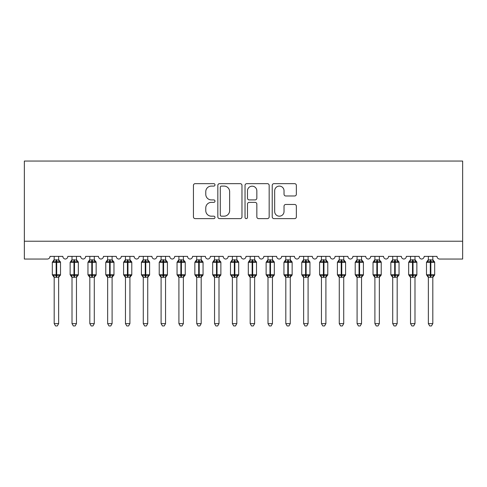 <?xml version="1.0" encoding="UTF-8"?>
<svg xmlns="http://www.w3.org/2000/svg" width="487" height="487" viewBox="0 0 487 487"><rect width="100%" height="100%" fill="white"/><g stroke="black" fill="none" stroke-linecap="round" stroke-linejoin="round"><path stroke-width="0.73" d="M214.992 184.877A1.224 1.224 0 0 0 213.769 183.654L195.19 183.654A1.747 1.747 0 0 0 193.436 185.401L193.436 216.879A1.747 1.747 0 0 0 195.19 218.626L213.769 218.626A1.224 1.224 0 0 0 214.992 217.403A1.224 1.224 0 0 0 213.769 216.179L211.364 216.179A5.594 5.594 0 0 1 205.77 210.585L205.77 207.961A5.594 5.594 0 0 1 211.364 202.367L213.769 202.367A1.224 1.224 0 0 0 214.992 201.137A1.224 1.224 0 0 0 213.769 199.913L211.364 199.913A5.594 5.594 0 0 1 205.77 194.319L205.77 191.695A5.594 5.594 0 0 1 211.364 186.101L213.769 186.101A1.224 1.224 0 0 0 214.992 184.877M294.611 195.981A1.747 1.747 0 0 0 296.358 194.234L296.358 185.401A1.747 1.747 0 0 0 294.611 183.654L273.974 183.654A1.747 1.747 0 0 0 272.227 185.401L272.227 216.879A1.747 1.747 0 0 0 273.974 218.626L294.611 218.626A1.747 1.747 0 0 0 296.358 216.879L296.358 206.214A1.747 1.747 0 0 0 294.611 204.461L285.778 204.461A1.747 1.747 0 0 0 284.031 206.214L284.031 211.504A4.675 4.675 0 0 1 279.349 216.179A4.675 4.675 0 0 1 274.674 211.504L274.674 190.776A4.675 4.675 0 0 1 279.349 186.101A4.675 4.675 0 0 1 284.031 190.776L284.031 194.234A1.747 1.747 0 0 0 285.778 195.981L294.611 195.981M462.65 241.229L462.65 161.051L24.35 161.051L24.35 259.047L47.336 259.047A2.672 2.672 0 0 0 50.009 256.375L62.835 256.375A2.672 2.672 0 0 0 65.331 259.041A2.672 2.672 0 0 0 67.821 256.375L80.653 256.375A2.672 2.672 0 0 0 83.149 259.041A2.672 2.672 0 0 0 85.639 256.375L98.471 256.375A2.672 2.672 0 0 0 100.961 259.041A2.672 2.672 0 0 0 103.457 256.375L116.283 256.375A2.672 2.672 0 0 0 118.779 259.041A2.672 2.672 0 0 0 121.275 256.375L134.102 256.375A2.672 2.672 0 0 0 136.597 259.041A2.672 2.672 0 0 0 139.093 256.375L151.92 256.375A2.672 2.672 0 0 0 154.416 259.041A2.672 2.672 0 0 0 156.911 256.375L169.738 256.375A2.672 2.672 0 0 0 172.234 259.041A2.672 2.672 0 0 0 174.723 256.375L187.556 256.375A2.672 2.672 0 0 0 190.052 259.041A2.672 2.672 0 0 0 192.542 256.375L205.374 256.375A2.672 2.672 0 0 0 207.864 259.041A2.672 2.672 0 0 0 210.36 256.375L223.186 256.375A2.672 2.672 0 0 0 225.682 259.041A2.672 2.672 0 0 0 228.178 256.375L241.004 256.375A2.672 2.672 0 0 0 243.5 259.041A2.672 2.672 0 0 0 245.996 256.375L258.822 256.375A2.672 2.672 0 0 0 261.318 259.041A2.672 2.672 0 0 0 263.814 256.375L276.64 256.375A2.672 2.672 0 0 0 279.136 259.041A2.672 2.672 0 0 0 281.626 256.375L294.458 256.375A2.672 2.672 0 0 0 296.948 259.041A2.672 2.672 0 0 0 299.444 256.375L312.277 256.375A2.672 2.672 0 0 0 314.766 259.041A2.672 2.672 0 0 0 317.262 256.375L330.089 256.375A2.672 2.672 0 0 0 332.584 259.041A2.672 2.672 0 0 0 335.08 256.375L347.907 256.375A2.672 2.672 0 0 0 350.403 259.041A2.672 2.672 0 0 0 352.898 256.375L365.725 256.375A2.672 2.672 0 0 0 368.221 259.041A2.672 2.672 0 0 0 370.717 256.375L383.543 256.375A2.672 2.672 0 0 0 386.039 259.041A2.672 2.672 0 0 0 388.529 256.375L401.361 256.375A2.672 2.672 0 0 0 403.851 259.041A2.672 2.672 0 0 0 406.347 256.375L419.179 256.375A2.672 2.672 0 0 0 421.669 259.041A2.672 2.672 0 0 0 424.165 256.375L436.991 256.375A2.672 2.672 0 0 0 439.664 259.047L462.65 259.047L462.65 241.229L24.35 241.229M241.972 185.401A1.747 1.747 0 0 0 240.219 183.654L219.582 183.654A1.747 1.747 0 0 0 217.835 185.401L217.835 216.879A1.747 1.747 0 0 0 219.582 218.626L240.219 218.626A1.747 1.747 0 0 0 241.972 216.879L241.972 185.401M246.781 183.654L267.418 183.654A1.747 1.747 0 0 1 269.165 185.401L269.165 216.879A1.747 1.747 0 0 1 267.418 218.626L258.585 218.626A1.747 1.747 0 0 1 256.838 216.879L256.838 204.114A1.747 1.747 0 0 0 255.085 202.367L249.228 202.367A1.747 1.747 0 0 0 247.481 204.114L247.481 217.403A1.224 1.224 0 0 1 246.252 218.626A1.224 1.224 0 0 1 245.028 217.403L245.028 185.401A1.747 1.747 0 0 1 246.781 183.654M221.506 186.101A1.224 1.224 0 0 0 220.282 187.325L220.282 214.956A1.224 1.224 0 0 0 221.506 216.179L224.044 216.179A5.594 5.594 0 0 0 229.639 210.585L229.639 191.695A5.594 5.594 0 0 0 224.044 186.101L221.506 186.101M256.838 190.867A4.675 4.675 0 0 0 252.156 186.186A4.675 4.675 0 0 0 247.481 190.867L247.481 198.166A1.747 1.747 0 0 0 249.228 199.913L255.085 199.913A1.747 1.747 0 0 0 256.838 198.166L256.838 190.867M54.191 323.63L58.647 323.63L57.308 325.949L55.53 325.949L54.191 323.63L54.191 277.152A1.96 1.869 180 0 0 53.162 275.514L53.546 274.942L56.151 275.569L56.151 274.771L56.687 274.771L56.687 261.495L59.292 262.122L59.931 261.458A0.889 0.889 0 0 1 60.516 262.298L52.322 262.298L52.322 274.771L56.151 274.771L56.151 261.495L53.546 262.122L53.162 261.549A1.96 1.869 0 0 0 54.191 259.906L58.647 259.997L58.647 256.375M58.647 323.63L58.647 277.066L56.151 277.334L56.151 275.569L56.687 275.569L56.687 274.771L60.516 274.771A0.889 0.889 0 0 1 59.931 275.605L58.647 277.444M58.647 277.164L58.647 277.152A1.96 1.869 180 0 1 59.676 275.514L59.931 275.605M56.151 277.334L54.191 277.164M54.191 256.375L54.191 259.918M56.687 277.334L56.687 275.569L59.292 274.942L59.676 275.514M53.546 262.122L53.807 261.361M59.292 262.122L58.647 259.997M58.647 277.066L59.292 274.942M54.191 277.066L53.546 274.942M72.009 323.63L76.465 323.63L75.126 325.949L73.348 325.949L72.009 323.63L72.009 277.152A1.96 1.869 180 0 0 70.98 275.514L71.364 274.942L73.969 275.569L73.969 274.771L74.505 274.771L74.505 261.495L77.11 262.122L77.75 261.458A0.889 0.889 0 0 1 78.334 262.298L70.14 262.298L70.14 274.771L73.969 274.771L73.969 261.495L71.364 262.122L70.98 261.549A1.96 1.869 0 0 0 72.009 259.906L76.465 259.997L76.465 256.375M76.465 323.63L76.465 277.066L73.969 277.334L73.969 275.569L74.505 275.569L74.505 274.771L78.334 274.771A0.889 0.889 0 0 1 77.75 275.605L76.465 277.444M76.465 277.164L76.465 277.152A1.96 1.869 180 0 1 77.494 275.514L77.75 275.605M73.969 277.334L72.009 277.164M72.009 256.375L72.009 259.918M74.505 277.334L74.505 275.569L77.11 274.942L77.494 275.514M71.364 262.122L71.626 261.361M77.11 262.122L76.465 259.997M76.465 277.066L77.11 274.942M72.009 277.066L71.364 274.942M89.827 323.63L94.283 323.63L92.944 325.949L91.166 325.949L89.827 323.63L89.827 277.152A1.96 1.869 180 0 0 88.798 275.514L89.182 274.942L91.787 275.569L91.787 274.771L92.323 274.771L92.323 261.495L94.928 262.122L95.568 261.458A0.889 0.889 0 0 1 96.152 262.298L87.958 262.298L87.958 274.771L91.787 274.771L91.787 261.495L89.182 262.122L88.798 261.549A1.96 1.869 0 0 0 89.827 259.906L94.283 259.997L94.283 256.375M94.283 323.63L94.283 277.066L91.787 277.334L91.787 275.569L92.323 275.569L92.323 274.771L96.152 274.771A0.889 0.889 0 0 1 95.568 275.605L94.283 277.444M94.283 277.164L94.283 277.152A1.96 1.869 180 0 1 95.312 275.514L95.568 275.605M91.787 277.334L89.827 277.152M89.827 256.375L89.827 259.918M92.323 277.334L92.323 275.569L94.928 274.942L95.312 275.514M89.182 262.122L89.444 261.361M94.928 262.122L94.283 259.997M94.283 277.066L94.928 274.942M89.827 277.066L89.182 274.942M107.645 323.63L112.101 323.63L110.762 325.949L108.985 325.949L107.645 323.63L107.645 277.152A1.96 1.869 180 0 0 106.616 275.514L107 274.942L109.605 275.569L109.605 274.771L110.141 274.771L110.141 261.495L112.747 262.122L113.386 261.458A0.889 0.889 0 0 1 113.97 262.298L105.776 262.298L105.776 274.771L109.605 274.771L109.605 261.495L107 262.122L106.616 261.549A1.96 1.869 0 0 0 107.645 259.906L112.101 259.997L112.101 256.375M112.101 323.63L112.101 277.066L109.605 277.334L109.605 275.569L110.141 275.569L110.141 274.771L113.97 274.771A0.889 0.889 0 0 1 113.386 275.605L112.101 277.444M112.101 277.164L112.101 277.152A1.96 1.869 180 0 1 113.13 275.514L113.386 275.605M109.605 277.334L107.645 277.152M107.645 256.375L107.645 259.918M110.141 277.334L110.141 275.569L112.747 274.942L113.13 275.514M107 262.122L107.262 261.361M112.747 262.122L112.101 259.997M112.101 277.066L112.747 274.942M107.645 277.066L107 274.942M125.463 323.63L129.913 323.63L128.58 325.949L126.797 325.949L125.463 323.63L125.463 277.152A1.96 1.869 180 0 0 124.435 275.514L124.818 274.942L127.424 275.569L127.424 274.771L127.959 274.771L127.959 261.495L130.565 262.122L131.204 261.458A0.889 0.889 0 0 1 131.788 262.298L123.588 262.298L123.588 274.771L127.424 274.771L127.424 261.495L124.818 262.122L124.435 261.549A1.96 1.869 0 0 0 125.463 259.906L129.919 259.997L129.913 256.375M129.913 323.63L129.919 277.066L127.424 277.334L127.424 275.569L127.959 275.569L127.959 274.771L131.788 274.771A0.889 0.889 0 0 1 131.204 275.605L129.913 277.444M129.913 277.164L129.913 277.152A1.96 1.869 180 0 1 130.948 275.514L131.204 275.605M127.424 277.334L125.463 277.152M125.463 256.375L125.463 259.918M127.959 277.334L127.959 275.569L130.565 274.942L130.948 275.514M124.818 262.122L125.08 261.361M130.565 262.122L129.919 259.997M129.919 277.066L130.565 274.942M125.463 277.066L124.818 274.942M143.281 323.63L147.731 323.63L146.398 325.949L144.615 325.949L143.281 323.63L143.281 277.152A1.96 1.869 180 0 0 142.253 275.514L142.63 274.942L145.242 275.569L145.242 274.771L145.771 274.771L145.771 261.495L148.377 262.122L149.022 261.458A0.889 0.889 0 0 1 149.606 262.298L141.407 262.298L141.407 274.771L145.242 274.771L145.242 261.495L142.63 262.122L142.253 261.549A1.96 1.869 0 0 0 143.281 259.906L147.738 259.997L147.731 256.375M147.731 323.63L147.738 277.066L145.242 277.334L145.242 275.569L145.771 275.569L145.771 274.771L149.606 274.771A0.889 0.889 0 0 1 149.022 275.605L147.731 277.444M147.731 277.164L147.731 277.152A1.96 1.869 180 0 1 148.76 275.514L149.022 275.605M145.242 277.334L143.281 277.152M143.281 256.375L143.281 259.918M145.771 277.334L145.771 275.569L148.377 274.942L148.76 275.514M142.63 262.122L142.892 261.361M148.377 262.122L147.738 259.997M147.738 277.066L148.377 274.942M143.275 277.066L142.63 274.942M161.094 323.63L165.55 323.63L164.21 325.949L162.433 325.949L161.094 323.63L161.094 277.152A1.96 1.869 180 0 0 160.065 275.514L160.448 274.942L163.054 275.569L163.054 274.771L163.589 274.771L163.589 261.495L166.195 262.122L166.834 261.458A0.889 0.889 0 0 1 167.418 262.298L159.225 262.298L159.225 274.771L163.054 274.771L163.054 261.495L160.448 262.122L160.065 261.549A1.96 1.869 0 0 0 161.094 259.906L165.55 259.997L165.55 256.375M165.55 323.63L165.55 277.066L163.054 277.334L163.054 275.569L163.589 275.569L163.589 274.771L167.418 274.771A0.889 0.889 0 0 1 166.834 275.605L165.55 277.444M165.55 277.164L165.55 277.152A1.96 1.869 180 0 1 166.578 275.514L166.834 275.605M163.054 277.334L161.094 277.152M161.094 256.375L161.094 259.918M163.589 277.334L163.589 275.569L166.195 274.942L166.578 275.514M160.448 262.122L160.71 261.361M166.195 262.122L165.55 259.997M165.55 277.066L166.195 274.942M161.094 277.066L160.448 274.942M178.912 323.63L183.368 323.63L182.028 325.949L180.251 325.949L178.912 323.63L178.912 277.152A1.96 1.869 180 0 0 177.883 275.514L178.266 274.942L180.872 275.569L180.872 274.771L181.407 274.771L181.407 261.495L184.013 262.122L184.652 261.458A0.889 0.889 0 0 1 185.237 262.298L177.043 262.298L177.043 274.771L180.872 274.771L180.872 261.495L178.266 262.122L177.883 261.549A1.96 1.869 0 0 0 178.912 259.906L183.368 259.997L183.368 256.375M183.368 323.63L183.368 277.066L180.872 277.334L180.872 275.569L181.407 275.569L181.407 274.771L185.237 274.771A0.889 0.889 0 0 1 184.652 275.605L183.368 277.444M183.368 277.164L183.368 277.152A1.96 1.869 180 0 1 184.396 275.514L184.652 275.605M180.872 277.334L178.912 277.152M178.912 256.375L178.912 259.918M181.407 277.334L181.407 275.569L184.013 274.942L184.396 275.514M178.266 262.122L178.528 261.361M184.013 262.122L183.368 259.997M183.368 277.066L184.013 274.942M178.912 277.066L178.266 274.942M196.73 323.63L201.186 323.63L199.847 325.949L198.069 325.949L196.73 323.63L196.73 277.152A1.96 1.869 180 0 0 195.701 275.514L196.084 274.942L198.69 275.569L198.69 274.771L199.226 274.771L199.226 261.495L201.831 262.122L202.47 261.458A0.889 0.889 0 0 1 203.055 262.298L194.861 262.298L194.861 274.771L198.69 274.771L198.69 261.495L196.084 262.122L195.701 261.549A1.96 1.869 0 0 0 196.73 259.906L201.186 259.997L201.186 256.375M201.186 323.63L201.186 277.066L198.69 277.334L198.69 275.569L199.226 275.569L199.226 274.771L203.055 274.771A0.889 0.889 0 0 1 202.47 275.605L201.186 277.444M201.186 277.164L201.186 277.152A1.96 1.869 180 0 1 202.215 275.514L202.47 275.605M198.69 277.334L196.73 277.152M196.73 256.375L196.73 259.918M199.226 277.334L199.226 275.569L201.831 274.942L202.215 275.514M196.084 262.122L196.346 261.361M201.831 262.122L201.186 259.997M201.186 277.066L201.831 274.942M196.73 277.066L196.084 274.942M214.548 323.63L219.004 323.63L217.665 325.949L215.887 325.949L214.548 323.63L214.548 277.152A1.96 1.869 180 0 0 213.519 275.514L213.903 274.942L216.508 275.569L216.508 274.771L217.044 274.771L217.044 261.495L219.649 262.122L220.288 261.458A0.889 0.889 0 0 1 220.873 262.298L212.679 262.298L212.679 274.771L216.508 274.771L216.508 261.495L213.903 262.122L213.519 261.549A1.96 1.869 0 0 0 214.548 259.906L219.004 259.997L219.004 256.375M219.004 323.63L219.004 277.066L216.508 277.334L216.508 275.569L217.044 275.569L217.044 274.771L220.873 274.771A0.889 0.889 0 0 1 220.288 275.605L219.004 277.444M219.004 277.164L219.004 277.152A1.96 1.869 180 0 1 220.033 275.514L220.288 275.605M216.508 277.334L214.548 277.152M214.548 256.375L214.548 259.918M217.044 277.334L217.044 275.569L219.649 274.942L220.033 275.514M213.903 262.122L214.164 261.361M219.649 262.122L219.004 259.997M219.004 277.066L219.649 274.942M214.548 277.066L213.903 274.942M232.366 323.63L236.816 323.63L235.483 325.949L233.699 325.949L232.366 323.63L232.366 277.152A1.96 1.869 180 0 0 231.337 275.514L231.721 274.942L234.326 275.569L234.326 274.771L234.856 274.771L234.856 261.495L237.467 262.122L238.106 261.458A0.889 0.889 0 0 1 238.691 262.298L230.491 262.298L230.491 274.771L234.326 274.771L234.326 261.495L231.721 262.122L231.337 261.549A1.96 1.869 0 0 0 232.366 259.906L236.822 259.997L236.816 256.375M236.816 323.63L236.822 277.066L234.326 277.334L234.326 275.569L234.856 275.569L234.856 274.771L238.691 274.771A0.889 0.889 0 0 1 238.106 275.605L236.816 277.444M236.816 277.164L236.816 277.152A1.96 1.869 180 0 1 237.851 275.514L238.106 275.605M234.326 277.334L232.366 277.152M232.366 256.375L232.366 259.918M234.856 277.334L234.856 275.569L237.467 274.942L237.851 275.514M231.721 262.122L231.982 261.361M237.467 262.122L236.822 259.997M236.822 277.066L237.467 274.942M232.36 277.066L231.721 274.942M250.184 323.63L254.634 323.63L253.301 325.949L251.517 325.949L250.184 323.63L250.184 277.152A1.96 1.869 180 0 0 249.149 275.514L249.533 274.942L252.144 275.569L252.144 274.771L252.674 274.771L252.674 261.495L255.279 262.122L255.925 261.458A0.889 0.889 0 0 1 256.509 262.298L248.309 262.298L248.309 274.771L252.144 274.771L252.144 261.495L249.533 262.122L249.149 261.549A1.96 1.869 0 0 0 250.184 259.906L254.64 259.997L254.634 256.375M254.634 323.63L254.64 277.066L252.144 277.334L252.144 275.569L252.674 275.569L252.674 274.771L256.509 274.771A0.889 0.889 0 0 1 255.925 275.605L254.634 277.444M254.634 277.164L254.634 277.152A1.96 1.869 180 0 1 255.663 275.514L255.925 275.605M252.144 277.334L250.184 277.152M250.184 256.375L250.184 259.918M252.674 277.334L252.674 275.569L255.279 274.942L255.663 275.514M249.533 262.122L249.794 261.361M255.279 262.122L254.64 259.997M254.64 277.066L255.279 274.942M250.178 277.066L249.533 274.942M267.996 323.63L272.452 323.63L271.113 325.949L269.335 325.949L267.996 323.63L267.996 277.152A1.96 1.869 180 0 0 266.967 275.514L267.351 274.942L269.956 275.569L269.956 274.771L270.492 274.771L270.492 261.495L273.097 262.122L273.737 261.458A0.889 0.889 0 0 1 274.321 262.298L266.127 262.298L266.127 274.771L269.956 274.771L269.956 261.495L267.351 262.122L266.967 261.549A1.96 1.869 0 0 0 267.996 259.906L272.452 259.997L272.452 256.375M272.452 323.63L272.452 277.066L269.956 277.334L269.956 275.569L270.492 275.569L270.492 274.771L274.321 274.771A0.889 0.889 0 0 1 273.737 275.605L272.452 277.444M272.452 277.164L272.452 277.152A1.96 1.869 180 0 1 273.481 275.514L273.737 275.605M269.956 277.334L267.996 277.152M267.996 256.375L267.996 259.918M270.492 277.334L270.492 275.569L273.097 274.942L273.481 275.514M267.351 262.122L267.613 261.361M273.097 262.122L272.452 259.997M272.452 277.066L273.097 274.942M267.996 277.066L267.351 274.942M285.814 323.63L290.27 323.63L288.931 325.949L287.153 325.949L285.814 323.63L285.814 277.152A1.96 1.869 180 0 0 284.785 275.514L285.169 274.942L287.774 275.569L287.774 274.771L288.31 274.771L288.31 261.495L290.916 262.122L291.555 261.458A0.889 0.889 0 0 1 292.139 262.298L283.945 262.298L283.945 274.771L287.774 274.771L287.774 261.495L285.169 262.122L284.785 261.549A1.96 1.869 0 0 0 285.814 259.906L290.27 259.997L290.27 256.375M290.27 323.63L290.27 277.066L287.774 277.334L287.774 275.569L288.31 275.569L288.31 274.771L292.139 274.771A0.889 0.889 0 0 1 291.555 275.605L290.27 277.444M290.27 277.164L290.27 277.152A1.96 1.869 180 0 1 291.299 275.514L291.555 275.605M287.774 277.334L285.814 277.152M285.814 256.375L285.814 259.918M288.31 277.334L288.31 275.569L290.916 274.942L291.299 275.514M285.169 262.122L285.431 261.361M290.916 262.122L290.27 259.997M290.27 277.066L290.916 274.942M285.814 277.066L285.169 274.942M303.632 323.63L308.088 323.63L306.749 325.949L304.972 325.949L303.632 323.63L303.632 277.152A1.96 1.869 180 0 0 302.604 275.514L302.987 274.942L305.593 275.569L305.593 274.771L306.128 274.771L306.128 261.495L308.734 262.122L309.373 261.458A0.889 0.889 0 0 1 309.957 262.298L301.763 262.298L301.763 274.771L305.593 274.771L305.593 261.495L302.987 262.122L302.604 261.549A1.96 1.869 0 0 0 303.632 259.906L308.088 259.997L308.088 256.375M308.088 323.63L308.088 277.066L305.593 277.334L305.593 275.569L306.128 275.569L306.128 274.771L309.957 274.771A0.889 0.889 0 0 1 309.373 275.605L308.088 277.444M308.088 277.164L308.088 277.152A1.96 1.869 180 0 1 309.117 275.514L309.373 275.605M305.593 277.334L303.632 277.152M303.632 256.375L303.632 259.918M306.128 277.334L306.128 275.569L308.734 274.942L309.117 275.514M302.987 262.122L303.249 261.361M308.734 262.122L308.088 259.997M308.088 277.066L308.734 274.942M303.632 277.066L302.987 274.942M321.45 323.63L325.906 323.63L324.567 325.949L322.79 325.949L321.45 323.63L321.45 277.152A1.96 1.869 180 0 0 320.422 275.514L320.805 274.942L323.411 275.569L323.411 274.771L323.946 274.771L323.946 261.495L326.552 262.122L327.191 261.458A0.889 0.889 0 0 1 327.775 262.298L319.582 262.298L319.582 274.771L323.411 274.771L323.411 261.495L320.805 262.122L320.422 261.549A1.96 1.869 0 0 0 321.45 259.906L325.906 259.997L325.906 256.375M325.906 323.63L325.906 277.066L323.411 277.334L323.411 275.569L323.946 275.569L323.946 274.771L327.775 274.771A0.889 0.889 0 0 1 327.191 275.605L325.906 277.444M325.906 277.164L325.906 277.152A1.96 1.869 180 0 1 326.935 275.514L327.191 275.605M323.411 277.334L321.45 277.152M321.45 256.375L321.45 259.918M323.946 277.334L323.946 275.569L326.552 274.942L326.935 275.514M320.805 262.122L321.067 261.361M326.552 262.122L325.906 259.997M325.906 277.066L326.552 274.942M321.45 277.066L320.805 274.942M339.269 323.63L343.719 323.63L342.385 325.949L340.602 325.949L339.269 323.63L339.269 277.152A1.96 1.869 180 0 0 338.24 275.514L338.623 274.942L341.229 275.569L341.229 274.771L341.758 274.771L341.758 261.495L344.37 262.122L345.009 261.458A0.889 0.889 0 0 1 345.593 262.298L337.394 262.298L337.394 274.771L341.229 274.771L341.229 261.495L338.623 262.122L338.24 261.549A1.96 1.869 0 0 0 339.269 259.906L343.725 259.997L343.719 256.375M343.719 323.63L343.725 277.066L341.229 277.334L341.229 275.569L341.758 275.569L341.758 274.771L345.593 274.771A0.889 0.889 0 0 1 345.009 275.605L343.719 277.444M343.719 277.164L343.719 277.152A1.96 1.869 180 0 1 344.747 275.514L345.009 275.605M341.229 277.334L339.269 277.152M339.269 256.375L339.269 259.918M341.758 277.334L341.758 275.569L344.37 274.942L344.747 275.514M338.623 262.122L338.885 261.361M344.37 262.122L343.725 259.997M343.725 277.066L344.37 274.942M339.262 277.066L338.623 274.942M357.087 323.63L361.537 323.63L360.203 325.949L358.42 325.949L357.087 323.63L357.087 277.152A1.96 1.869 180 0 0 356.052 275.514L356.435 274.942L359.041 275.569L359.041 274.771L359.576 274.771L359.576 261.495L362.182 262.122L362.827 261.458A0.889 0.889 0 0 1 363.412 262.298L355.212 262.298L355.212 274.771L359.041 274.771L359.041 261.495L356.435 262.122L356.052 261.549A1.96 1.869 0 0 0 357.087 259.906L361.537 259.997L361.537 256.375M361.537 323.63L361.537 277.066L359.041 277.334L359.041 275.569L359.576 275.569L359.576 274.771L363.412 274.771A0.889 0.889 0 0 1 362.827 275.605L361.537 277.444M361.537 277.164L361.537 277.152A1.96 1.869 180 0 1 362.565 275.514L362.827 275.605M359.041 277.334L357.087 277.152M357.087 256.375L357.087 259.918M359.576 277.334L359.576 275.569L362.182 274.942L362.565 275.514M356.435 262.122L356.697 261.361M362.182 262.122L361.537 259.997M361.537 277.066L362.182 274.942M357.081 277.066L356.435 274.942M374.899 323.63L379.355 323.63L378.015 325.949L376.238 325.949L374.899 323.63L374.899 277.152A1.96 1.869 180 0 0 373.87 275.514L374.253 274.942L376.859 275.569L376.859 274.771L377.395 274.771L377.395 261.495L380 262.122L380.639 261.458A0.889 0.889 0 0 1 381.224 262.298L373.03 262.298L373.03 274.771L376.859 274.771L376.859 261.495L374.253 262.122L373.87 261.549A1.96 1.869 0 0 0 374.899 259.906L379.355 259.997L379.355 256.375M379.355 323.63L379.355 277.066L376.859 277.334L376.859 275.569L377.395 275.569L377.395 274.771L381.224 274.771A0.889 0.889 0 0 1 380.639 275.605L379.355 277.444M379.355 277.164L379.355 277.152A1.96 1.869 180 0 1 380.384 275.514L380.639 275.605M376.859 277.334L374.899 277.152M374.899 256.375L374.899 259.918M377.395 277.334L377.395 275.569L380 274.942L380.384 275.514M374.253 262.122L374.515 261.361M380 262.122L379.355 259.997M379.355 277.066L380 274.942M374.899 277.066L374.253 274.942M392.717 323.63L397.173 323.63L395.834 325.949L394.056 325.949L392.717 323.63L392.717 277.152A1.96 1.869 180 0 0 391.688 275.514L392.072 274.942L394.677 275.569L394.677 274.771L395.213 274.771L395.213 261.495L397.818 262.122L398.457 261.458A0.889 0.889 0 0 1 399.042 262.298L390.848 262.298L390.848 274.771L394.677 274.771L394.677 261.495L392.072 262.122L391.688 261.549A1.96 1.869 0 0 0 392.717 259.906L397.173 259.997L397.173 256.375M397.173 323.63L397.173 277.066L394.677 277.334L394.677 275.569L395.213 275.569L395.213 274.771L399.042 274.771A0.889 0.889 0 0 1 398.457 275.605L397.173 277.444M397.173 277.164L397.173 277.152A1.96 1.869 180 0 1 398.202 275.514L398.457 275.605M394.677 277.334L392.717 277.152M392.717 256.375L392.717 259.918M395.213 277.334L395.213 275.569L397.818 274.942L398.202 275.514M392.072 262.122L392.333 261.361M397.818 262.122L397.173 259.997M397.173 277.066L397.818 274.942M392.717 277.066L392.072 274.942M410.535 323.63L414.991 323.63L413.652 325.949L411.874 325.949L410.535 323.63L410.535 277.152A1.96 1.869 180 0 0 409.506 275.514L409.89 274.942L412.495 275.569L412.495 274.771L413.031 274.771L413.031 261.495L415.636 262.122L416.275 261.458A0.889 0.889 0 0 1 416.86 262.298L408.666 262.298L408.666 274.771L412.495 274.771L412.495 261.495L409.89 262.122L409.506 261.549A1.96 1.869 0 0 0 410.535 259.906L414.991 259.997L414.991 256.375M414.991 323.63L414.991 277.066L412.495 277.334L412.495 275.569L413.031 275.569L413.031 274.771L416.86 274.771A0.889 0.889 0 0 1 416.275 275.605L414.991 277.444M414.991 277.164L414.991 277.152A1.96 1.869 180 0 1 416.02 275.514L416.275 275.605M412.495 277.334L410.535 277.152M410.535 256.375L410.535 259.918M413.031 277.334L413.031 275.569L415.636 274.942L416.02 275.514M409.89 262.122L410.151 261.361M415.636 262.122L414.991 259.997M414.991 277.066L415.636 274.942M410.535 277.066L409.89 274.942M428.353 323.63L432.809 323.63L431.47 325.949L429.692 325.949L428.353 323.63L428.353 277.152A1.96 1.869 180 0 0 427.324 275.514L427.708 274.942L430.313 275.569L430.313 274.771L430.849 274.771L430.849 261.495L433.454 262.122L434.094 261.458A0.889 0.889 0 0 1 434.678 262.298L426.484 262.298L426.484 274.771L430.313 274.771L430.313 261.495L427.708 262.122L427.324 261.549A1.96 1.869 0 0 0 428.353 259.906L432.809 259.997L432.809 256.375M432.809 323.63L432.809 277.066L430.313 277.334L430.313 275.569L430.849 275.569L430.849 274.771L434.678 274.771A0.889 0.889 0 0 1 434.094 275.605L432.809 277.444M432.809 277.164L432.809 277.152A1.96 1.869 180 0 1 433.838 275.514L434.094 275.605M430.313 277.334L428.353 277.152M428.353 256.375L428.353 259.918M430.849 277.334L430.849 275.569L433.454 274.942L433.838 275.514M427.708 262.122L427.97 261.361M433.454 262.122L432.809 259.997M432.809 277.066L433.454 274.942M428.353 277.066L427.708 274.942M56.687 259.735L56.687 261.495L56.151 261.495L56.151 259.735M59.676 261.549A1.96 1.869 0 0 1 58.647 259.906M74.505 259.735L74.505 261.495L73.969 261.495L73.969 259.735M77.494 261.549A1.96 1.869 0 0 1 76.465 259.906M92.323 259.735L92.323 261.495L91.787 261.495L91.787 259.735M95.312 261.549A1.96 1.869 0 0 1 94.283 259.906M110.141 259.735L110.141 261.495L109.605 261.495L109.605 259.735M113.13 261.549A1.96 1.869 0 0 1 112.101 259.906M127.959 259.735L127.959 261.495L127.424 261.495L127.424 259.735M130.948 261.549A1.96 1.869 0 0 1 129.913 259.906M145.771 259.735L145.771 261.495L145.242 261.495L145.242 259.735M148.76 261.549A1.96 1.869 0 0 1 147.731 259.906M163.589 259.735L163.589 261.495L163.054 261.495L163.054 259.735M166.578 261.549A1.96 1.869 0 0 1 165.55 259.906M181.407 259.735L181.407 261.495L180.872 261.495L180.872 259.735M184.396 261.549A1.96 1.869 0 0 1 183.368 259.906M199.226 259.735L199.226 261.495L198.69 261.495L198.69 259.735M202.215 261.549A1.96 1.869 0 0 1 201.186 259.906M217.044 259.735L217.044 261.495L216.508 261.495L216.508 259.735M220.033 261.549A1.96 1.869 0 0 1 219.004 259.906M234.856 259.735L234.856 261.495L234.326 261.495L234.326 259.735M237.851 261.549A1.96 1.869 0 0 1 236.816 259.906M252.674 259.735L252.674 261.495L252.144 261.495L252.144 259.735M255.663 261.549A1.96 1.869 0 0 1 254.634 259.906M270.492 259.735L270.492 261.495L269.956 261.495L269.956 259.735M273.481 261.549A1.96 1.869 0 0 1 272.452 259.906M288.31 259.735L288.31 261.495L287.774 261.495L287.774 259.735M291.299 261.549A1.96 1.869 0 0 1 290.27 259.906M306.128 259.735L306.128 261.495L305.593 261.495L305.593 259.735M309.117 261.549A1.96 1.869 0 0 1 308.088 259.906M323.946 259.735L323.946 261.495L323.411 261.495L323.411 259.735M326.935 261.549A1.96 1.869 0 0 1 325.906 259.906M341.758 259.735L341.758 261.495L341.229 261.495L341.229 259.735M344.747 261.549A1.96 1.869 0 0 1 343.719 259.906M359.576 259.735L359.576 261.495L359.041 261.495L359.041 259.735M362.565 261.549A1.96 1.869 0 0 1 361.537 259.906M377.395 259.735L377.395 261.495L376.859 261.495L376.859 259.735M380.384 261.549A1.96 1.869 0 0 1 379.355 259.906M395.213 259.735L395.213 261.495L394.677 261.495L394.677 259.735M398.202 261.549A1.96 1.869 0 0 1 397.173 259.906M413.031 259.735L413.031 261.495L412.495 261.495L412.495 259.735M416.02 261.549A1.96 1.869 0 0 1 414.991 259.906M430.849 259.735L430.849 261.495L430.313 261.495L430.313 259.735M433.838 261.549A1.96 1.869 0 0 1 432.809 259.906M60.516 274.771L60.516 262.298M54.191 277.444L52.322 274.771M54.191 259.62L52.322 262.298M59.931 261.458L58.647 259.62M78.334 274.771L78.334 262.298M72.009 277.444L70.14 274.771M72.009 259.62L70.14 262.298M77.75 261.458L76.465 259.62M96.152 274.771L96.152 262.298M89.827 277.444L87.958 274.771M89.827 259.62L87.958 262.298M95.568 261.458L94.283 259.62M113.97 274.771L113.97 262.298M107.645 277.444L105.776 274.771M107.645 259.62L105.776 262.298M113.386 261.458L112.101 259.62M131.788 274.771L131.788 262.298M125.463 277.444L123.588 274.771M125.463 259.62L123.588 262.298M131.204 261.458L129.913 259.62M149.606 274.771L149.606 262.298M143.281 277.444L141.407 274.771M143.281 259.62L141.407 262.298M149.022 261.458L147.731 259.62M167.418 274.771L167.418 262.298M161.094 277.444L159.225 274.771M161.094 259.62L159.225 262.298M166.834 261.458L165.55 259.62M185.237 274.771L185.237 262.298M178.912 277.444L177.043 274.771M178.912 259.62L177.043 262.298M184.652 261.458L183.368 259.62M203.055 274.771L203.055 262.298M196.73 277.444L194.861 274.771M196.73 259.62L194.861 262.298M202.47 261.458L201.186 259.62M220.873 274.771L220.873 262.298M214.548 277.444L212.679 274.771M214.548 259.62L212.679 262.298M220.288 261.458L219.004 259.62M238.691 274.771L238.691 262.298M232.366 277.444L230.491 274.771M232.366 259.62L230.491 262.298M238.106 261.458L236.816 259.62M256.509 274.771L256.509 262.298M250.184 277.444L248.309 274.771M250.184 259.62L248.309 262.298M255.925 261.458L254.634 259.62M274.321 274.771L274.321 262.298M267.996 277.444L266.127 274.771M267.996 259.62L266.127 262.298M273.737 261.458L272.452 259.62M292.139 274.771L292.139 262.298M285.814 277.444L283.945 274.771M285.814 259.62L283.945 262.298M291.555 261.458L290.27 259.62M309.957 274.771L309.957 262.298M303.632 277.444L301.763 274.771M303.632 259.62L301.763 262.298M309.373 261.458L308.088 259.62M327.775 274.771L327.775 262.298M321.45 277.444L319.582 274.771M321.45 259.62L319.582 262.298M327.191 261.458L325.906 259.62M345.593 274.771L345.593 262.298M339.269 277.444L337.394 274.771M339.269 259.62L337.394 262.298M345.009 261.458L343.719 259.62M363.412 274.771L363.412 262.298M357.087 277.444L355.212 274.771M357.087 259.62L355.212 262.298M362.827 261.458L361.537 259.62M381.224 274.771L381.224 262.298M374.899 277.444L373.03 274.771M374.899 259.62L373.03 262.298M380.639 261.458L379.355 259.62M399.042 274.771L399.042 262.298M392.717 277.444L390.848 274.771M392.717 259.62L390.848 262.298M398.457 261.458L397.173 259.62M416.86 274.771L416.86 262.298M410.535 277.444L408.666 274.771M410.535 259.62L408.666 262.298M416.275 261.458L414.991 259.62M434.678 274.771L434.678 262.298M428.353 277.444L426.484 274.771M428.353 259.62L426.484 262.298M434.094 261.458L432.809 259.62"/></g></svg>
